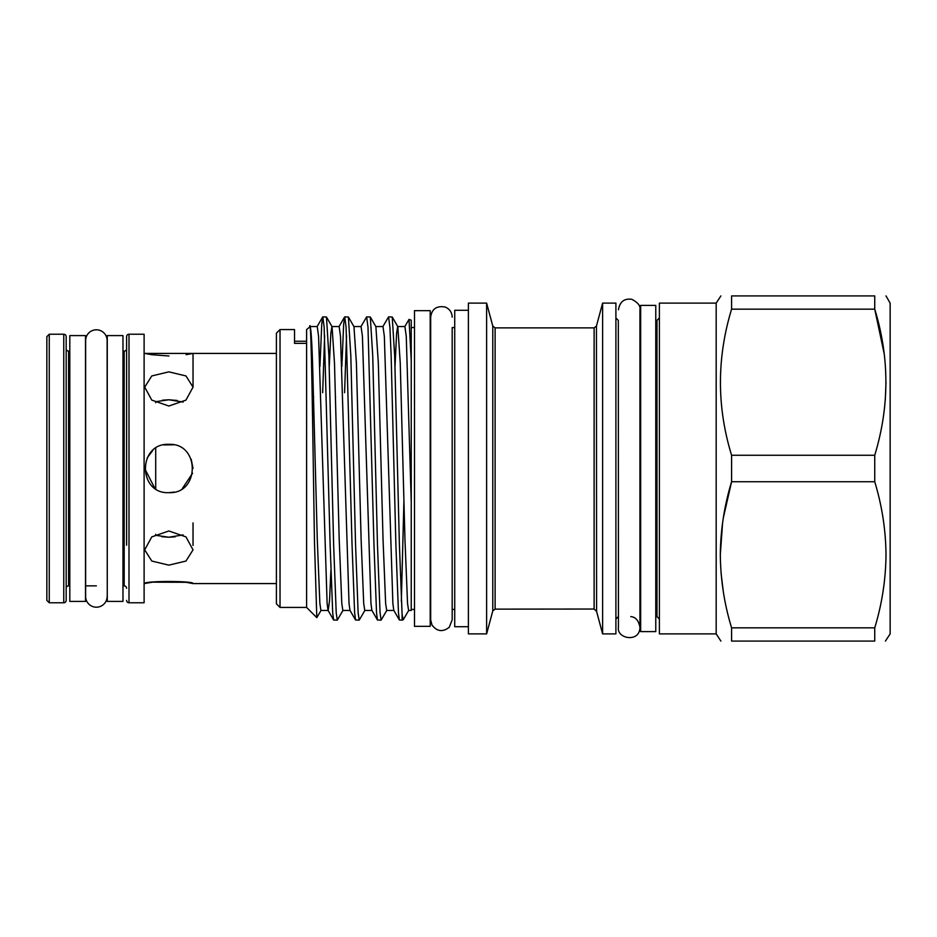 <?xml version="1.0" encoding="UTF-8"?>
<svg xmlns="http://www.w3.org/2000/svg" width="937" height="937" viewBox="0 0 937 937"><rect width="100%" height="100%" fill="white"/><g stroke="black" fill="none" stroke-linecap="round" stroke-linejoin="round"><path stroke-width="1.41" d="M107.134 596.447A10.752 10.752 0 0 1 96.382 607.199A10.752 10.752 0 0 1 85.63 596.447L85.63 340.553A10.752 10.752 0 0 1 96.382 329.801A10.752 10.752 0 0 1 107.134 340.553L107.263 585.871M122.97 601.402L107.263 601.402L107.263 335.598L122.97 335.598L122.97 601.402M85.513 601.402L69.806 601.402L69.806 335.598L85.513 335.598L85.513 601.402M168.871 492.663C137.739 494.174 137.657 442.861 168.871 444.337C200.049 442.838 200.049 494.162 168.871 492.663L174.118 492.089M182.328 488.575L192.577 473.208M155.706 488.763L155.706 448.249M168.871 371.86L185.971 375.948L193.034 387.133L185.959 400.111L168.871 406.026L151.794 400.111L144.708 387.133L151.782 375.948L168.871 371.86M168.871 530.974L185.971 536.889L193.034 549.867L185.959 561.052L168.871 565.14L151.794 561.052L144.708 549.867L151.782 536.889L168.871 530.974M276.403 353.425L144.111 353.425M151.993 582.275L144.111 583.575M144.708 583.575C143.209 580.799 194.509 580.788 193.034 583.575L186.112 582.322M276.403 583.575L193.034 583.575M63.763 334.216L49.263 334.216L49.263 602.784L63.763 602.784L63.763 334.216A2.413 2.413 0 0 1 66.176 336.629L66.176 600.371A2.413 2.413 0 0 1 63.763 602.784M126.589 348.705A2.413 2.413 0 0 1 124.176 351.129L122.97 351.129M107.263 351.129L107.134 340.553M69.806 351.129L68.6 351.129L68.6 585.871L69.806 585.871M126.589 588.295A2.413 2.413 0 0 0 124.176 585.871L122.97 585.871M96.382 585.871L85.513 585.871M144.111 602.784L144.111 334.216L129.001 334.216L129.001 602.784L144.111 602.784M126.589 545.217L126.589 336.629A2.413 2.413 0 0 1 129.001 334.216M126.589 600.371A2.413 2.413 0 0 0 129.001 602.784M66.176 588.295A2.413 2.413 0 0 1 68.6 585.871M66.176 348.705A2.413 2.413 0 0 0 68.6 351.129M49.263 602.784L46.85 600.371L46.85 336.629L49.263 334.216M716.173 633.892L716.173 303.108L659.39 303.108L659.39 633.892L716.173 633.892L720.904 641.084M884.235 353.999L874.736 309.151C889.6 357.606 889.6 406.307 874.736 455.265L731.586 455.265L731.586 481.735L723.317 517.903M722.603 522.647L720.319 554.622M721.103 573.491L723.282 591.481M731.586 641.084C716.735 641.084 716.735 641.084 731.586 641.084L874.736 641.084C889.6 641.084 889.6 641.084 874.736 641.084L874.736 627.849L731.586 627.849L731.586 641.084M731.586 627.849C724.313 603.955 720.565 579.605 720.319 554.798C720.53 530.19 724.289 505.839 731.586 481.735L874.736 481.735C882.045 505.839 885.793 530.19 886.004 554.798C885.758 579.605 882.01 603.955 874.736 627.849M886.004 295.916L890.15 303.108L890.15 633.892L885.418 641.084M885.313 399.759L886.004 382.202M655.771 631.608L655.771 305.392L640.662 305.392L640.662 631.608L655.771 631.608M430.2 626.349L430.2 310.651L414.494 310.651L414.494 626.349L430.2 626.349M392.228 316.999L394.664 355.826L399.385 544.315L402.102 614.578L402.102 620.13L399.385 620.001L398.459 612.704L395.871 544.315L391.151 355.826L389.921 327.236L388.562 316.87L392.228 316.999L397.815 326.673L400.24 363.006L404.96 539.478L407.548 603.51L408.614 610.456L411.238 610.456L411.238 501.881L406.26 336.242L404.901 326.544L397.733 326.544M399.385 620.001L393.786 610.327L392.872 603.51L384.334 336.242L382.987 326.544L375.819 326.544M393.868 610.456L386.7 610.456L385.634 603.51L383.046 539.478L378.325 363.006L375.889 326.673L370.302 316.999L372.739 355.826L377.459 544.315L380.047 612.704L381.113 620.13L386.852 610.327M381.113 620.13L377.459 620.001L371.872 610.327L370.958 603.51L362.42 336.242L361.061 326.544L353.893 326.544M371.942 610.456L364.774 610.456L363.708 603.51L361.12 539.478L356.4 363.006L353.975 326.673L348.388 316.999L350.825 355.826L355.545 544.315L358.133 612.704L359.199 620.13L364.938 610.327M359.199 620.13L355.545 620.001L349.958 610.327L349.032 603.51L340.494 336.242L339.147 326.544L331.979 326.544M350.028 610.456L342.86 610.456L341.794 603.51L339.206 539.478L334.486 363.006L332.049 326.673L326.463 316.999L328.899 355.826L333.619 544.315L336.207 612.704L337.273 620.13L343.012 610.327M330.89 570.457L329.531 600.758L328.184 610.456M337.273 620.13L333.619 620.001L328.032 610.327L327.118 603.51L318.58 336.242L317.221 326.544L310.053 326.544M328.114 610.456L320.934 610.456L319.868 603.51L317.28 539.478L312.56 363.006C311.646 336.102 310.674 324.179 309.632 327.236C311.318 309.023 312.923 446.539 314.481 541.902L316.8 617.635L321.098 610.327M397.651 326.544L396.585 333.49L394.992 366.894M335.516 396.538L335.493 397.522M331.897 326.544L330.831 333.49L329.238 366.894M313.602 396.538L313.567 397.522M280.022 607.434L276.403 603.815L276.403 333.185L280.022 329.566L280.022 607.434L306.61 607.434L316.8 617.635M486.619 633.892L468.383 633.892L468.383 303.108L486.619 303.108L486.619 633.892L492.78 610.924L492.78 326.076L495.111 327.868L495.111 609.132L594.117 609.038L596.588 611.404L596.447 326.076L602.608 303.108L602.608 633.892L615.902 633.892L615.902 303.108L602.608 303.108M468.383 310.288L454.726 310.288L454.726 626.712L468.383 626.712M409.024 319.4L411.238 320.196L411.238 360.827L409.024 319.4L404.749 326.673M333.619 620.001L332.694 612.704L330.117 544.315L324.155 327.247L322.808 316.87L321.742 324.296L319.927 366.543M355.545 620.001L354.619 612.704L352.031 544.315L346.081 327.236L344.722 316.87L343.656 324.296L341.853 366.543M377.459 620.001L376.533 612.704L373.957 544.315L367.995 327.236L366.648 316.87L360.909 326.673M322.668 392.685L324.624 335.657M322.808 316.87L326.463 316.999M344.582 392.685L346.538 335.657M344.722 316.87L348.388 316.999M366.648 316.87L370.302 316.999M388.562 316.87L382.835 326.673M310.135 326.673L306.61 329.566L306.61 607.434M144.708 468.547L154.675 488.048M186.112 354.678L193.034 353.425L193.034 387.133M144.708 353.425L151.653 354.678M151.981 354.725L168.929 355.99M193.034 545.428L193.034 522.893M185.831 582.287L152.813 582.158M162.476 400.181L168.871 399.771L155.706 401.692L155.706 402.723M155.706 534.277L155.706 535.308L168.871 537.229L161.773 536.725M173.614 444.806L163.577 444.923M152.743 450.51L147.203 457.806M280.022 329.566L294.523 329.566L294.523 343.364L306.61 343.364M175.067 536.842L168.871 537.229L183.148 534.91M193.034 468.395L191.207 459.271M183.148 402.09L168.871 399.771L177.234 400.486M173.603 444.806L168.871 444.337M403.941 499.819L401.341 601.343M402.102 614.578L403.285 619.697L408.778 610.327M411.238 501.881L411.238 360.827M874.736 295.916C889.6 295.916 889.6 295.916 874.736 295.916L874.736 309.151L731.586 309.151L731.586 295.916C716.735 295.916 716.735 295.916 731.586 295.916L874.736 295.916M874.736 455.265L874.736 481.735M716.173 303.108L720.904 295.916M731.586 455.265C716.735 406.81 716.735 358.11 731.586 309.151M126.589 336.629L126.589 391.783M124.176 585.871L124.176 351.129M655.771 616.616L656.978 616.616L656.978 320.384L659.39 317.959M594.117 609.038L594.117 327.868L596.447 326.076M615.902 317.959L618.315 320.384L618.432 616.616M618.315 320.384L618.432 627.251C616.429 638.917 639.971 642.993 639.936 627.251L639.936 616.616L640.662 616.616M630.788 616.616C635.626 617.026 638.671 620.575 639.936 627.251L639.936 309.749C640.662 305.93 637.921 302.44 631.737 299.301C624.265 298.271 619.837 301.749 618.432 309.749L618.432 309.749M454.726 327.563L452.184 327.563L452.184 619.884L452.184 609.437L454.726 609.437M452.184 317.116C451.95 312.267 449.584 308.894 445.11 307.008C436.595 305.603 431.793 308.976 430.68 317.116L430.68 619.884L431.98 625.002C436.97 631.573 442.732 632.323 449.245 627.275L452.184 619.884M596.682 611.779L602.608 633.892M411.238 609.437L414.494 609.437M639.936 309.749L639.936 320.384L640.662 320.384M411.238 327.563L414.494 327.563M403.285 619.697L402.102 620.13M492.78 326.076L486.619 303.108M495.111 327.868L594.117 327.868M618.315 616.616L615.902 619.041M492.78 610.924L495.111 609.132M322.668 316.999L317.069 326.673M344.582 316.999L338.995 326.673M656.978 616.616L659.39 619.041M655.771 320.384L656.978 320.384M306.61 341.244L294.523 341.244"/></g></svg>
